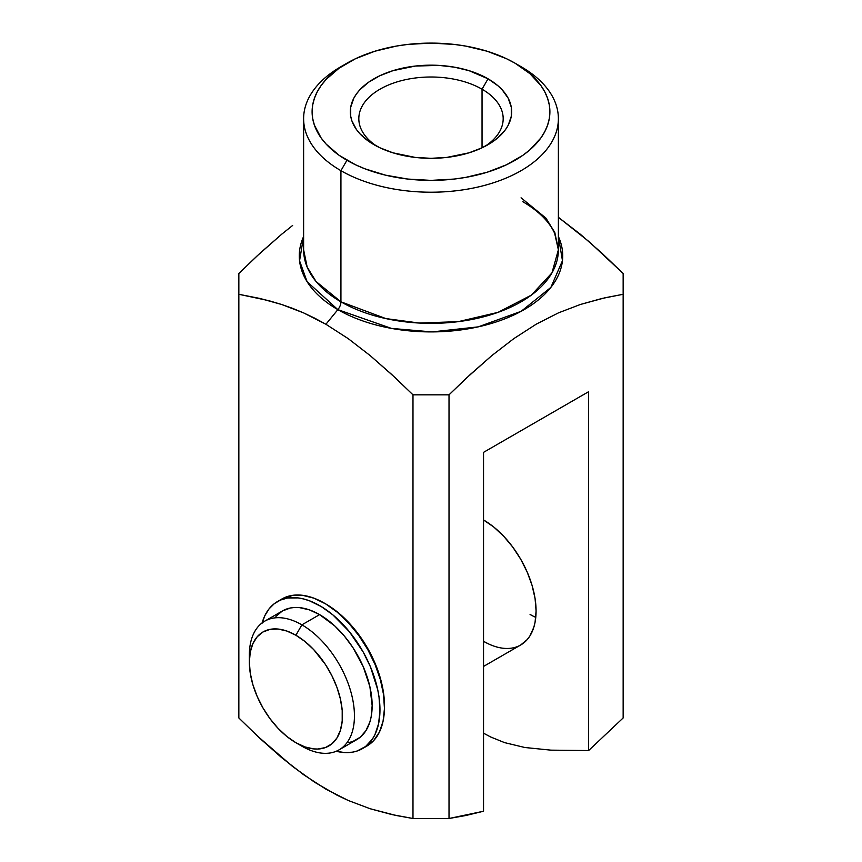 <?xml version="1.0" encoding="UTF-8"?>
<svg xmlns="http://www.w3.org/2000/svg" width="862" height="862" viewBox="0 0 862 862"><rect width="100%" height="100%" fill="white"/><g stroke="black" fill="none" stroke-linecap="round" stroke-linejoin="round"><path stroke-width="1.29" d="M329.004 605.911A74.304 42.895 -120 0 0 328.293 605.555A74.304 42.895 60 0 1 329.004 605.911M325.168 603.615A82.795 47.809 60 0 1 325.911 604.036L337.333 611.934L348.323 622.116L358.441 634.206L367.32 647.739L374.593 662.188L380.002 677.004L383.342 691.604L384.463 706.301A82.795 47.809 60 0 0 384.463 705.439A82.795 47.809 60 0 0 325.911 604.036L325.168 603.615M346.933 63.206L340.932 66.676A127.382 73.539 0 0 0 340.932 170.676A127.382 73.539 180 0 1 303.618 118.676L303.618 249.818L307.163 267.058L316.052 281.508L340.932 301.819L340.932 170.676L346.933 160.278A118.891 68.637 180 0 1 346.933 63.206A118.891 68.637 180 0 1 515.067 63.206L506.425 58.681L487.041 51.203L465.512 46.052L454.199 44.415L431 43.1L407.801 44.415L396.488 46.052L374.959 51.203L355.575 58.681L339.1 68.195L326.148 79.379L321.16 85.467L317.227 91.814L314.393 98.354L312.68 105.013L312.109 111.737L312.68 118.471L314.393 125.13L321.16 138.006L326.148 144.094L339.1 155.289L355.575 164.804L364.949 168.812L385.508 175.158L407.801 179.059L431 180.384L454.199 179.059L465.512 177.421L487.041 172.271L506.425 164.804L522.9 155.289L529.85 149.869L540.84 138.006L544.773 131.66L547.607 125.13L549.32 118.471L549.891 111.737L549.32 105.013L547.607 98.354L544.773 91.814L540.84 85.467L529.85 73.604L515.067 63.206L521.068 66.676L515.067 63.206A118.891 68.637 180 0 1 515.067 160.278A118.891 68.637 180 0 1 346.933 160.278L340.932 170.676A127.382 73.539 0 0 0 521.068 170.676A127.382 73.539 0 0 0 521.068 66.676L521.068 66.676A127.382 73.539 180 0 1 558.382 118.676A127.382 73.539 180 0 1 479.746 186.623A127.382 73.539 180 0 1 340.932 170.676L340.932 301.819A8.491 4.903 -60 0 1 337.861 309.641L307.098 281.68L299.556 260.787L303.618 236.5A131.724 76.05 180 0 0 337.861 309.641L325.911 324.263L348.313 338.712L370.24 355.65L394.818 377.34L412.984 394.828L449.016 394.828L466.008 378.44L491.857 355.564L513.849 338.604L536.304 324.134L558.533 312.831L580.374 304.48L604.952 297.789L623.151 294.287L623.151 273.48L589.069 241.651L558.382 217.31L580.417 234.313L601.935 253.18L623.151 273.48L623.151 294.287L601.891 298.489L580.374 304.48L558.533 312.831L536.304 324.134L513.849 338.604L491.857 355.564L470.286 374.474L449.016 394.828L449.016 818.501L412.984 818.501L395.97 815.463L370.1 808.728L348.205 800.464L337.117 795.227L314.705 782.287L292.498 766.404L257.005 735.652L238.849 717.96L260.044 738.508L281.583 757.579L303.532 774.658L325.911 789.161L348.205 800.464L370.1 808.728L391.693 814.536L412.984 818.501L412.984 394.828L391.768 374.517L370.24 355.65L348.313 338.712L325.911 324.263L337.861 309.641A8.491 4.903 120 0 0 340.932 301.819A127.382 73.539 0 0 0 479.746 317.766A127.382 73.539 0 0 0 558.382 249.818L554.837 232.578L545.948 218.129L521.068 197.818M482.041 89.206A72.182 41.678 0 0 0 381.446 88.377A72.182 41.678 0 0 0 377.125 146.411A72.182 41.678 180 0 1 358.818 118.676A72.182 41.678 180 0 1 403.373 80.177A72.182 41.678 180 0 1 482.041 89.206L482.041 147.811L482.041 89.206A72.182 41.678 180 0 1 503.182 118.676A72.182 41.678 180 0 1 484.875 146.411A72.182 41.678 0 0 0 482.041 89.206L488.043 78.808L482.041 89.206M373.957 144.676L373.957 144.676A80.672 46.58 180 0 1 373.957 78.808A80.672 46.58 180 0 1 488.043 78.808L498.074 85.866L502.147 89.788L508.203 98.214L511.285 107.179L511.285 116.305L508.203 125.259L505.531 129.569L498.074 137.618L493.366 141.293L482.181 147.747L469.025 152.822L446.742 157.423L431 158.317L415.258 157.423L392.975 152.822L379.819 147.747L368.634 141.293L359.853 133.696L356.469 129.569L351.879 120.831L350.715 116.305L350.715 107.179L353.797 98.214L356.469 93.915L359.853 89.788L368.634 82.192L379.819 75.737L392.975 70.662L415.258 66.062L438.909 65.383L454.414 67.171L469.025 70.662L488.043 78.808A80.672 46.58 180 0 1 488.043 144.676A80.672 46.58 180 0 1 373.957 144.676M558.382 236.5A131.724 76.05 180 0 1 496.62 321.806A131.724 76.05 180 0 1 337.861 309.641L391.467 328.411L432.045 331.913L478.162 326.881L521.122 311.333L550.872 287.402L562.466 260.669L558.382 236.5M466.18 815.43L449.016 818.501L483.539 811.228L466.18 815.43M314.716 318.175L325.911 324.263L303.629 312.906L314.716 318.175M292.627 308.37L303.629 312.906L281.734 304.512L292.627 308.37M268.75 300.655L281.734 304.512L260.152 298.5L238.849 294.287L268.75 300.655M238.849 283.501L238.849 717.96L238.849 273.48L260.119 253.126L281.691 234.227L257.059 255.96L238.849 273.48L238.849 283.501M292.627 225.467L281.691 234.227L292.627 225.467M303.618 118.676A127.382 73.539 180 0 1 344.035 64.941M303.618 249.818A127.382 73.539 0 0 0 340.932 301.819L385.842 318.584L419.201 323.045L458.25 321.655L498.031 312.356L531.304 295.149L551.949 272.898L558.382 249.818L554.665 233.354C549.363 221.663 538.75 211.115 522.835 201.708M483.539 811.228L483.539 452.356L588.627 391.693L588.627 750.554L623.151 717.96L623.151 294.287L623.151 717.96L588.627 750.554L550.872 750.145L524.872 747.505L504.615 742.635L490.715 736.999L483.539 733.185L490.715 736.999L504.615 742.635L524.872 747.505L550.872 750.145L588.627 750.554L588.627 391.693L483.539 452.356L483.539 811.228M483.539 666.434L520.691 644.991L527.232 639.572L529.882 635.994L533.826 627.277L535.076 622.224L536.089 610.975L535.076 598.551L532.08 585.449L527.232 572.152L520.691 559.19L512.728 547.047L503.645 536.196L493.797 527.048L483.539 519.969A74.304 42.895 60 0 1 532.08 585.449A74.304 42.895 60 0 1 520.691 644.991A74.304 42.895 60 0 1 483.539 641.306L488.689 643.989M530.076 614.444A74.304 42.895 -120 0 0 535.776 617.375A74.304 42.895 60 0 1 530.076 614.444M384.377 701.84A74.304 42.895 60 0 1 384.333 702.627A74.304 42.895 -120 0 0 384.377 701.84M412.984 818.501L412.984 394.828L449.016 394.828L449.016 818.501L412.984 818.501M249.441 658.794A74.304 42.895 60 0 1 264.742 621.157A74.304 42.895 60 0 1 301.894 624.842L295.892 635.24A65.814 37.993 60 0 1 342.429 715.848A65.814 37.993 60 0 1 295.892 742.71L301.894 746.18A74.304 42.895 -120 0 0 354.444 715.848A74.304 42.895 -120 0 0 301.894 624.842A74.304 42.895 60 0 1 350.435 690.322A74.304 42.895 60 0 1 339.046 749.865A74.304 42.895 60 0 1 301.894 746.18L295.892 742.71L304.976 746.923L313.703 748.906L317.83 749.035L325.416 747.559L331.87 743.831L336.934 738.001L340.425 730.286L342.203 720.977L342.203 710.45L340.425 699.093L336.934 687.337L331.87 675.657L325.416 664.483L313.703 649.614L304.976 641.511L295.892 635.24L286.809 631.027L278.081 629.044L270.032 629.368L262.985 631.975L257.199 636.781L252.9 643.591L250.249 652.146L249.355 662.113L250.249 673.103L252.9 684.719L257.199 696.496L262.985 707.971L270.032 718.725L278.081 728.336L286.809 736.439L295.892 742.71A65.814 37.993 60 0 1 249.355 662.113A65.814 37.993 60 0 1 295.892 635.24L301.894 624.842L319.608 614.617L301.894 624.842A74.304 42.895 -120 0 0 249.355 655.174L249.355 662.113M339.046 749.865L356.76 739.628A74.304 42.895 -120 0 0 368.149 680.086A74.304 42.895 -120 0 0 319.608 614.617L334.865 626.027L344.38 636.081L352.946 647.631L363.301 666.8L369.895 686.702L372.158 705.612L371.145 716.872L369.895 721.925L365.951 730.631L360.23 737.226L352.946 741.428L348.798 742.581M275.926 616.352L282.456 610.932L290.419 607.979L294.847 607.473L299.502 607.624L309.361 609.854L319.608 614.617A74.304 42.895 -120 0 0 282.456 610.932L264.742 621.157M362.374 748.658L366.878 746.05A84.918 49.026 -120 0 0 371.22 656.09A84.918 49.026 -120 0 0 292.067 595.416L287.563 598.012A84.918 49.026 60 0 1 366.716 658.687A84.918 49.026 60 0 1 362.374 748.658A84.918 49.026 60 0 1 352.256 752.203A84.918 49.026 60 0 1 336.223 751.255M279.762 600.372L284.988 597.452L292.067 595.416L302.562 595.308L313.897 598.174L325.631 603.885L337.322 612.246L348.517 622.914L358.775 635.488L367.729 649.485L375.013 664.376L380.347 679.568L383.536 694.492L384.452 708.575L383.062 721.268L379.42 732.086L373.655 740.62L366.005 746.535M261.951 623.517L264.893 615.576L269.019 608.928L274.256 603.712L280.484 600.049L287.563 598.012L298.058 597.905L303.65 598.971L309.393 600.771L321.127 606.482L332.818 614.843L349.282 631.587L363.225 652.092L370.509 666.972L377.718 689.697L379.032 697.089L379.948 711.172L378.558 723.864L374.916 734.693L372.287 739.262L365.553 746.524L357.062 751.028L352.256 752.203L344.466 752.558L336.148 751.233M262.123 622.903A84.918 49.026 60 0 1 277.456 601.568A84.918 49.026 60 0 1 287.563 598.012L292.067 595.416A84.918 49.026 -120 0 0 281.949 598.961L277.456 601.568M521.068 66.676L515.067 63.206M558.382 118.676L558.382 249.818"/></g></svg>
